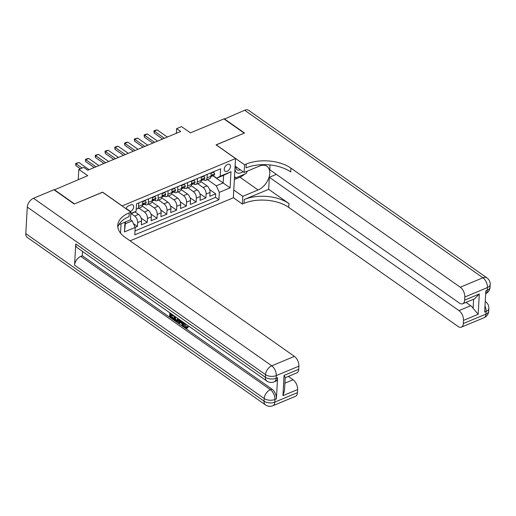 <?xml version="1.0" encoding="UTF-8"?>
<svg xmlns="http://www.w3.org/2000/svg" width="516" height="516" viewBox="0 0 516 516"><rect width="100%" height="100%" fill="white"/><g stroke="black" fill="none" stroke-linecap="round" stroke-linejoin="round"><path stroke-width="0.77" d="M227.562 164.456A4.07 2.554 125.1 0 0 224.55 167.765A4.07 2.554 125.1 0 0 225.034 171.183A4.07 2.554 125.1 0 0 227.182 171.248A4.07 2.554 125.1 0 0 230.194 167.939A4.07 2.554 125.1 0 0 229.717 164.527A4.07 2.554 125.1 0 0 227.562 164.456M130.103 240.843L233.342 197.802L235.535 158.541L122.066 205.942M235.535 158.541L216.088 144.867L244.21 133.147L223.95 118.899L190.449 132.864L181.535 126.594L176.646 128.632L176.382 133.283M54.225 189.953L87.746 175.672L78.832 169.409L78.258 179.626M102.62 192.268L74.504 203.885L54.244 189.636M135.186 227.395L137.443 226.453L133.463 223.654M134.999 211.908L138.572 214.424A5.089 2.812 67.4 0 1 141.578 220.945L141.358 224.821L147.228 222.377L141.12 218.081M142.235 206.045L148.35 210.347A5.089 2.812 -112.6 0 1 151.356 216.868L151.143 220.745L157.006 218.3L150.898 213.998M152.014 201.969L158.135 206.271A5.089 2.812 -112.6 0 1 161.14 212.792L160.921 216.668L166.791 214.217L160.682 209.922M161.798 197.892L167.913 202.195A5.089 2.812 -112.6 0 1 170.919 208.716L170.706 212.592L176.569 210.141L170.461 205.845M171.576 193.816L177.697 198.112A5.089 2.812 -112.6 0 1 180.703 204.639L180.484 208.509L186.353 206.065L180.245 201.769M181.361 189.733L187.476 194.035A5.089 2.812 -112.6 0 1 190.481 200.563L190.262 204.433L196.132 201.988L190.023 197.692M191.139 185.657L197.26 189.959A5.089 2.812 -112.6 0 1 200.266 196.486L200.047 200.356L205.916 197.912L199.808 193.616M207.232 174.382L207.032 177.91A5.089 2.812 67.4 0 1 205.749 180.323A5.089 2.812 67.4 0 1 203.556 179.871L203.375 179.749M197.447 178.459L197.254 181.987A5.089 2.812 67.4 0 1 195.97 184.399A5.089 2.812 67.4 0 1 193.771 183.954L193.59 183.825M187.669 182.535L187.469 186.063A5.089 2.812 67.4 0 1 186.186 188.475A5.089 2.812 67.4 0 1 183.993 188.03L183.812 187.901M177.885 186.618L177.691 190.14A5.089 2.812 67.4 0 1 176.407 192.558A5.089 2.812 67.4 0 1 174.208 192.107L174.027 191.978M168.106 190.694L167.906 194.216A5.089 2.812 67.4 0 1 166.623 196.635A5.089 2.812 67.4 0 1 164.43 196.183L164.249 196.054M158.322 194.771L158.128 198.292A5.089 2.812 67.4 0 1 156.845 200.711A5.089 2.812 67.4 0 1 154.645 200.26L154.465 200.131M148.544 198.847L148.344 202.369A5.089 2.812 67.4 0 1 147.06 204.787A5.089 2.812 67.4 0 1 144.867 204.336L144.686 204.207M78.832 169.409L83.721 167.371L87.772 170.215L180.697 131.483L176.646 128.632M130.122 211.605L130.451 211.463A3.941 2.47 125.1 0 0 133.373 208.264A3.941 2.47 125.1 0 0 132.902 204.949A3.941 2.47 125.1 0 0 130.819 204.884L128.671 205.781A3.941 2.47 125.1 0 0 125.898 208.638M120.551 233.148L121.073 223.75M212.908 175.769L223.157 182.974L223.589 175.337L216.739 178.188L220.216 176.227L220.635 168.797L136.514 203.859L136.101 211.289L130.787 214.017M220.216 176.227L230.981 171.738L230.078 187.869L219.319 192.352L218.9 199.782L134.779 234.845L135.198 227.421L124.44 231.903L124.988 222.125M130.812 213.489L136.101 211.289M197.686 183.683L203.13 187.514A5.089 2.812 67.4 0 1 206.129 194.035L205.916 197.912M200.924 181.58L207.039 185.883L203.13 187.514M187.901 187.766L193.345 191.591A5.089 2.812 67.4 0 1 196.351 198.118L196.132 201.988M178.123 191.842L183.567 195.667A5.089 2.812 67.4 0 1 186.566 202.195L186.353 206.065M168.339 195.919L173.782 199.744A5.089 2.812 67.4 0 1 176.788 206.271L176.569 210.141M158.56 199.995L164.004 203.82A5.089 2.812 67.4 0 1 167.01 210.347L166.791 214.217M148.776 204.072L154.22 207.903A5.089 2.812 67.4 0 1 157.225 214.424L157.006 218.3M138.998 208.148L144.441 211.979A5.089 2.812 67.4 0 1 147.447 218.5L147.228 222.377M131.399 213.766L134.657 216.056A5.089 2.812 67.4 0 1 137.662 222.577L137.443 226.453M134.999 230.942L215.501 197.389L215.694 193.835L209.586 189.54M207.039 185.883A5.089 2.812 -112.6 0 1 210.044 192.41L209.825 196.28L215.694 193.835M142.674 201.292L142.474 204.82A5.089 2.812 67.4 0 1 141.191 207.232L137.282 208.864A5.089 2.812 67.4 0 1 136.23 208.941M138.759 202.923L138.565 206.452A5.089 2.812 67.4 0 1 137.282 208.864M147.06 204.787L150.975 203.156A5.089 2.812 -112.6 0 0 152.259 200.743L152.459 197.215M156.845 200.711L160.753 199.079A5.089 2.812 -112.6 0 0 162.037 196.66L162.237 193.139M166.623 196.635L170.538 195.003A5.089 2.812 -112.6 0 0 171.822 192.584L172.015 189.062M176.407 192.558L180.316 190.926A5.089 2.812 -112.6 0 0 181.6 188.508L181.8 184.986M186.186 188.475L190.101 186.85A5.089 2.812 -112.6 0 0 191.384 184.431L191.578 180.91M195.97 184.399L199.879 182.767A5.089 2.812 -112.6 0 0 201.163 180.355L201.363 176.827M205.749 180.323L209.664 178.691A5.089 2.812 -112.6 0 0 210.947 176.279L211.141 172.75M216.739 178.188L213.153 175.666M125.446 221.932L125.349 223.75L132.193 220.893L135.198 227.421M130.471 219.681L132.193 220.893M102.626 192.165L122.073 205.839M207.464 179.607L216.314 185.831L223.157 182.974L230.078 187.869M215.501 197.389L218.9 199.782M219.319 192.352L216.314 185.831M125.349 223.75L124.44 231.903M230.981 171.738L223.589 175.337M136.372 206.413L136.398 206.471A3.367 1.864 67.4 0 1 136.347 206.871M82.109 168.042L76.013 163.753L75.904 165.668L75.646 163.507L78.948 162.534L89.094 169.667M80.335 168.777L75.904 165.668M78.948 162.534L76.013 163.753L75.646 163.507M235.444 166.365A8.262 5.179 125.1 0 0 237.902 173.124A8.262 5.179 125.1 0 0 242.933 171.628M236.115 166.836A5.657 3.548 125.1 0 0 237.205 169.783A5.657 3.548 125.1 0 0 238.05 170.151A5.657 3.548 125.1 0 0 240.346 169.809M247.306 171.138L246.145 173.544L235.58 177.949L234.548 176.259M234.496 177.181L235.58 177.949M184.831 323.384L186.65 327.26M184.167 322.919L184.044 323.713L185.405 327.357L186.315 327.563L187.643 326.396L188.314 327.086L186.798 328.453L185.431 328.137C183.948 326.912 183.257 325.28 183.361 323.235L183.47 322.429M180.161 322.313L179.787 323.203L179.007 323.532L178.278 323.022L179.742 319.804M182.89 322.023L183.464 324.841M183.535 325.177L183.696 325.951L182.909 326.28L182.18 325.764L181.742 323.416L179.665 321.958L179.007 323.532M171.177 314.973L171.099 316.334L173.969 318.353L173.924 319.088L173.144 319.41L169.59 316.914L169.822 312.831M173.795 315.624L172.995 316.256L170.441 314.457L170.319 316.663L171.099 316.334M75.755 243.939L265.385 377.273A7.63 4.786 125.1 0 0 266.869 381.066L77.239 247.732A7.63 4.786 -54.9 0 1 75.755 243.939L74.568 265.16A7.63 4.786 -54.9 0 1 80.799 256.349L82.263 255.736L271.893 389.07A7.63 4.218 67.4 0 1 276.402 398.855L277.589 377.635A7.63 4.218 67.4 0 1 275.66 381.26L274.19 381.866A7.63 4.218 -112.6 0 0 276.118 378.247L277.589 377.635M82.263 255.736L82.502 251.434M179.033 319.307L178.13 321.442L177.349 321.771L175.821 321.294L174.079 320.068L174.305 315.986M74.207 204.007L102.529 192.204L130.89 212.147L129.226 212.837A31.792 17.454 3.2 0 0 117.745 225.311A31.792 17.454 3.2 0 0 125.033 237.276L294.404 356.369A7.63 4.218 67.4 0 1 298.912 366.154L276.266 375.59L276.118 378.247A7.63 4.186 3.2 0 1 265.385 377.273L265.534 374.622L27.284 207.097A7.63 4.786 -54.9 0 1 33.508 198.286L53.948 189.759L74.207 204.007M130.89 212.147L130.458 219.842L118.874 224.673M284.064 375.396L285.245 377.448L284.503 390.625L282.929 395.669L284.064 375.396L298.738 369.282L298.912 366.154M298.738 369.282A7.63 4.218 67.4 0 1 296.81 372.907L285.225 377.738M25.8 233.625L264.05 401.151A7.63 4.786 125.1 0 0 265.534 404.944L27.284 237.418A7.63 4.786 -54.9 0 1 25.8 233.625L27.284 207.097M288.354 376.428L293.094 379.763A7.63 4.218 67.4 0 1 297.603 389.554L282.929 395.669M276.402 398.855L274.931 399.468L274.783 402.119L297.429 392.682L297.603 389.554M297.429 392.682A7.63 4.218 67.4 0 1 295.5 396.307L272.854 405.744A7.63 4.218 -112.6 0 0 274.783 402.119A7.63 4.186 3.2 0 1 264.05 401.151L264.198 398.494L74.568 265.16M129.226 212.837L129.013 216.662A31.792 17.454 3.2 0 0 117.829 227.234M170.319 316.663L173.183 318.675L173.969 318.353M173.183 318.675L173.144 319.41M170.506 313.309L170.48 313.722L173.041 315.521L173.421 315.36M173.041 315.521L172.995 316.256M170.48 313.722L170.861 313.56M178.239 318.753L177.349 321.771M174.995 316.469L174.808 319.817L175.808 320.52L176.982 320.881L177.556 318.269M178.246 319.656L179.033 319.327M175.73 316.985L175.588 319.488L177.762 320.552M174.808 319.817L175.588 319.488M175.808 320.52L176.588 320.197M181.903 321.326L182.909 326.28M180.387 320.255L179.916 321.371L181.574 322.539L181.258 320.875M180.884 320.61L180.697 321.042L181.38 321.526M179.916 321.371L180.697 321.042M185.405 327.357L186.192 327.028M184.044 323.713L184.831 323.39M186.857 326.718L187.534 327.408L188.314 327.086M187.534 327.408L186.798 328.453M224.228 119.093L244.687 110.256L482.937 277.776A7.63 4.786 125.1 0 1 486.969 277.905A7.63 7.63 0 0 1 490.2 284.574A7.63 4.186 -176.8 0 1 487.446 287.567L464.8 297.003A7.63 4.218 -112.6 0 0 460.291 287.219L482.937 277.776A7.63 4.218 67.4 0 1 487.446 287.567L487.298 290.218L485.827 290.83L484.64 312.051L486.111 311.438L485.962 314.096A7.63 4.218 67.4 0 1 484.034 317.714L461.388 327.157A7.63 4.218 -112.6 0 0 463.316 323.532L485.962 314.096A7.63 4.186 3.2 0 0 488.717 311.103A7.63 7.63 0 0 1 484.034 317.714M224.241 118.777L244.5 133.025L216.178 144.931M233.78 190.004L242.784 196.338L258.09 189.959A14.306 8.972 125.1 0 0 268.681 178.33A14.306 8.972 125.1 0 0 266.985 166.32A14.306 8.972 125.1 0 0 259.425 166.081L244.12 172.46L244.552 164.772L246.209 164.075A31.792 17.454 -176.8 0 1 290.927 168.126L460.291 287.219M242.784 196.338L242.352 204.033L244.016 203.336A31.792 17.454 -176.8 0 1 288.728 207.393L458.098 326.48A7.63 4.218 -112.6 0 0 461.388 327.157M268.681 189.327L244.229 199.518A31.792 17.454 -176.8 0 1 288.941 203.568L268.681 189.327L269.358 177.278L276.35 174.369M270.049 164.939L269.778 169.745L459.408 303.079A7.63 4.218 -112.6 0 0 462.697 303.756A7.63 4.218 -112.6 0 0 464.626 300.131L479.3 294.017L478.164 314.289L473.108 308.284L473.617 299.209M478.164 314.289L463.491 320.404L463.316 323.532M463.491 320.404A7.63 4.218 -112.6 0 0 458.988 310.619L470.721 305.724A7.63 4.218 67.4 0 1 473.108 308.284M269.358 177.278L458.988 310.619M244.687 110.256A7.63 4.786 -54.9 0 1 248.718 110.379L486.969 277.905M235.115 166.133L244.12 172.46M216.185 144.828L244.552 164.772M233.348 197.699L242.352 204.033M464.8 297.003L464.626 300.131M465.98 302.389L470.721 305.724M246.209 164.075L245.997 167.894A31.792 17.454 -176.8 0 1 290.708 171.951L290.927 168.126M462.697 303.756L474.591 298.803L479.3 294.017M247.467 171.067A14.306 8.972 -54.9 0 1 247.125 171.512M244.59 174.195A14.306 8.972 -54.9 0 1 239.94 177.194L234.367 179.516M234.458 177.82L235.051 177.575M142.648 201.795L145.325 200.679L146.183 202.388A3.367 1.864 67.4 0 1 145.338 203.936L143.474 204.71A3.367 1.864 -112.6 0 0 144.177 203.891L144.112 203.568M142.803 204.787L143.003 204.794A3.367 1.864 -112.6 0 0 143.474 204.71M143.719 203.568L144.177 203.891C143.964 203.33 143.577 203.491 143.003 204.381A3.367 1.864 67.4 0 1 142.448 205.123M95.937 166.816L85.791 159.676L85.688 161.592L85.43 159.431L86.894 158.818L88.726 158.457L98.872 165.591M94.17 167.552L85.688 161.592M88.726 158.457L85.791 159.676L85.43 159.431M145.325 200.679L144.886 200.369M152.426 197.712L155.103 196.602L155.961 198.312A3.367 1.864 67.4 0 1 155.116 199.86L153.258 200.634A3.367 1.864 -112.6 0 0 153.962 199.815L153.891 199.492M152.581 200.705L152.788 200.718A3.367 1.864 -112.6 0 0 153.258 200.634M153.497 199.492L153.962 199.815C153.749 199.253 153.355 199.415 152.788 200.305A3.367 1.864 67.4 0 1 152.233 201.047M105.722 162.734L95.576 155.6L95.466 157.509L95.208 155.348L98.511 154.381L108.657 161.514M103.948 163.475L95.466 157.509M98.511 154.381L95.576 155.6L95.208 155.348M155.103 196.602L154.671 196.293M162.211 193.635L164.888 192.52L165.746 194.235A3.367 1.864 67.4 0 1 164.894 195.783L163.037 196.557A3.367 1.864 -112.6 0 0 163.74 195.738L163.675 195.416M162.366 196.628L162.566 196.641A3.367 1.864 -112.6 0 0 163.037 196.557M163.282 195.416L163.74 195.738C163.527 195.177 163.14 195.338 162.566 196.228A3.367 1.864 67.4 0 1 162.011 196.97M115.5 158.657L105.354 151.523L105.251 153.433L104.993 151.272L106.457 150.659L108.289 150.298L118.435 157.438M113.733 159.399L105.251 153.433M108.289 150.298L105.354 151.523L104.993 151.272M164.888 192.52L164.449 192.216M171.989 189.559L174.666 188.443L175.524 190.159A3.367 1.864 67.4 0 1 174.679 191.707L172.821 192.481A3.367 1.864 -112.6 0 0 173.524 191.662L173.453 191.333M172.144 192.552L172.35 192.565A3.367 1.864 -112.6 0 0 172.821 192.481M173.06 191.333L173.524 191.662C173.311 191.101 172.918 191.262 172.35 192.145A3.367 1.864 67.4 0 1 171.796 192.894M125.285 154.581L115.139 147.447L115.029 149.356L114.771 147.195L116.242 146.583L118.074 146.221L128.22 153.362M123.511 155.322L115.029 149.356M118.074 146.221L115.139 147.447L114.771 147.195M174.666 188.443L174.234 188.14M181.774 185.483L184.451 184.367L185.309 186.083A3.367 1.864 67.4 0 1 184.457 187.63L182.6 188.405A3.367 1.864 -112.6 0 0 183.303 187.585L183.238 187.256M181.929 188.475L182.129 188.482A3.367 1.864 -112.6 0 0 182.6 188.405M182.845 187.256L183.303 187.585C183.09 187.018 182.703 187.185 182.129 188.069A3.367 1.864 67.4 0 1 181.574 188.817M135.063 150.504L124.917 143.371L124.814 145.28L124.556 143.119L126.02 142.506L127.852 142.145L137.998 149.279M133.289 151.246L124.814 145.28M127.852 142.145L124.917 143.371L124.556 143.119M184.451 184.367L184.012 184.064M191.552 181.406L194.229 180.29L195.087 182.006A3.367 1.864 67.4 0 1 194.242 183.554L192.384 184.328A3.367 1.864 -112.6 0 0 193.087 183.502L193.016 183.18M191.707 184.399L191.913 184.405A3.367 1.864 -112.6 0 0 192.384 184.328M192.623 183.18L193.087 183.502C192.874 182.941 192.481 183.109 191.913 183.993A3.367 1.864 67.4 0 1 191.359 184.741M144.848 146.428L134.702 139.294L134.592 141.203L134.334 139.043L137.637 138.069L147.782 145.202M143.074 147.163L134.592 141.203M137.637 138.069L134.702 139.294L134.334 139.043M194.229 180.29L193.797 179.987M201.337 177.33L204.014 176.214L204.871 177.93A3.367 1.864 67.4 0 1 204.02 179.478L202.162 180.252A3.367 1.864 -112.6 0 0 202.865 179.426L202.801 179.104M201.492 180.323L201.691 180.329A3.367 1.864 -112.6 0 0 202.162 180.252M202.407 179.104L202.865 179.426C202.653 178.865 202.266 179.026 201.691 179.916A3.367 1.864 67.4 0 1 201.137 180.665M154.626 142.351L144.48 135.218L144.37 137.127L144.119 134.966L145.583 134.354L147.415 133.992L157.561 141.126M152.852 143.087L144.37 137.127M147.415 133.992L144.48 135.218L144.119 134.966M204.014 176.214L203.575 175.904M211.115 173.253L213.792 172.138L214.65 173.853A3.367 1.864 67.4 0 1 213.805 175.395L211.947 176.175A3.367 1.864 -112.6 0 0 212.65 175.35L212.579 175.027M211.27 176.246L211.47 176.253A3.367 1.864 -112.6 0 0 211.947 176.175M212.186 175.027L212.65 175.35C212.437 174.789 212.044 174.95 211.476 175.84A3.367 1.864 67.4 0 1 210.921 176.588M164.411 138.275L154.265 131.135L154.155 133.051L153.897 130.89L155.361 130.277L157.193 129.916L167.345 137.05M162.637 139.01L154.155 133.051M157.193 129.916L154.265 131.135L153.897 130.89M213.792 172.138L213.36 171.828M197.26 189.959L193.345 191.591M187.476 194.035L183.567 195.667M177.697 198.112L173.782 199.744M167.913 202.195L164.004 203.82M158.135 206.271L154.22 207.903M148.35 210.347L144.441 211.979M138.572 214.424L134.657 216.056M141.578 220.945L137.662 222.577M210.044 192.41L206.129 194.035M200.266 196.486L196.351 198.118M190.481 200.563L186.566 202.195M180.703 204.639L176.788 206.271M170.919 208.716L167.01 210.347M161.14 212.792L157.225 214.424M151.356 216.868L147.447 218.5M142.474 204.82L138.565 206.452M152.259 200.743L148.344 202.369M162.037 196.66L158.128 198.292M171.822 192.584L167.906 194.216M181.6 188.508L177.691 190.14M191.384 184.431L187.469 186.063M201.163 180.355L197.254 181.987M210.947 176.279L207.032 177.91M126.033 208.361L130.451 211.463M33.508 198.286L271.758 365.805L294.404 356.369M80.799 256.349L270.423 389.683L271.893 389.07M284.922 383.175L293.094 379.763M271.758 365.805A7.63 4.786 125.1 0 0 265.534 374.622A7.63 4.186 -176.8 0 0 276.266 375.59A7.63 4.218 -112.6 0 0 271.758 365.805M270.423 389.683A7.63 4.786 125.1 0 0 264.198 398.494A7.63 4.186 -176.8 0 0 274.931 399.468A7.63 4.218 -112.6 0 0 270.423 389.683M244.229 199.518L244.016 203.336M288.941 203.568L288.728 207.393M484.982 306.027A7.63 4.218 67.4 0 1 486.111 311.438A7.63 4.186 -176.8 0 0 488.865 308.445A7.63 7.63 0 0 0 485.633 301.783A7.63 4.786 125.1 0 0 485.227 301.538M485.666 293.707A7.63 7.63 0 0 0 490.052 287.225A7.63 4.186 3.2 0 1 487.298 290.218A7.63 4.218 67.4 0 1 485.672 293.688M239.94 177.194L258.09 189.959M146.163 202.349L142.532 203.859M155.942 198.273L152.31 199.782M165.726 194.197L162.095 195.706M175.505 190.114L171.873 191.63M185.289 186.037L181.658 187.553M195.067 181.961L191.436 183.477M204.852 177.885L201.221 179.4M214.63 173.808L210.999 175.324M266.869 381.066A7.63 7.63 0 0 0 274.19 381.866M265.534 404.944A7.63 7.63 0 0 0 272.854 405.744M485.233 301.499L485.633 301.783M488.865 308.445L488.717 311.103M490.2 284.574L490.052 287.225"/></g></svg>
